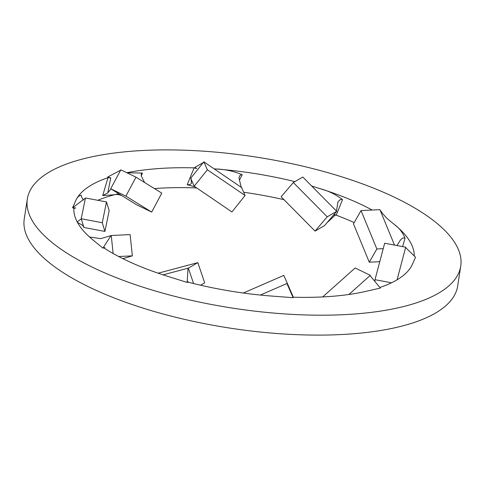 <?xml version="1.0" encoding="UTF-8"?>
<svg xmlns="http://www.w3.org/2000/svg" width="485" height="485" viewBox="0 0 485 485"><rect width="100%" height="100%" fill="white"/><g stroke="black" fill="none" stroke-linecap="round" stroke-linejoin="round"><path stroke-width="0.73" d="M91.695 184.864A171.993 59.952 -171.2 0 1 109.046 177.34A171.993 59.952 -171.2 0 0 75.333 201.621A171.993 59.952 -171.2 0 1 91.695 184.864A171.993 59.952 -171.2 0 1 109.046 177.34A171.993 59.952 -171.2 0 0 75.333 201.621A171.993 59.952 -171.2 0 1 109.046 177.34A171.993 59.952 -171.2 0 0 75.333 201.621A171.993 59.952 -171.2 0 1 91.695 184.864M195.77 167.907A171.993 59.952 -171.2 0 0 165.415 168.156A171.993 59.952 -171.2 0 0 126.809 172.727A171.993 59.952 -171.2 0 1 195.77 167.907A171.993 59.952 -171.2 0 0 126.809 172.727A171.993 59.952 -171.2 0 1 195.77 167.907A171.993 59.952 -171.2 0 0 126.809 172.727A171.993 59.952 -171.2 0 1 195.77 167.907A171.993 59.952 -171.2 0 0 126.809 172.727A171.993 59.952 -171.2 0 1 165.415 168.156A171.993 59.952 -171.2 0 1 195.77 167.907A171.993 59.952 -171.2 0 0 126.809 172.727A171.993 59.952 -171.2 0 1 194.121 167.858L196.698 168.61L194.934 167.392L204.185 162.063M215.916 168.986A171.993 59.952 -171.2 0 0 214.152 168.853A171.993 59.952 -171.2 0 1 294.898 181.626A171.993 59.952 -171.2 0 0 214.152 168.853A171.993 59.952 -171.2 0 1 294.898 181.626A171.993 59.952 -171.2 0 0 269.169 176.037A171.993 59.952 -171.2 0 1 294.898 181.626A171.993 59.952 -171.2 0 0 214.152 168.853A171.993 59.952 -171.2 0 1 269.169 176.037A171.993 59.952 -171.2 0 0 214.152 168.853A171.993 59.952 -171.2 0 1 294.898 181.626A171.993 59.952 -171.2 0 0 215.916 168.986C225.052 169.265 233.825 171.187 242.233 174.745L239.396 180.22M311.709 186.04L317.669 187.901A171.993 59.952 -171.2 0 1 372.171 210.041A171.993 59.952 -171.2 0 0 317.669 187.913A171.993 59.952 -171.2 0 1 363.326 205.501A171.993 59.952 -171.2 0 1 372.171 210.041A171.993 59.952 -171.2 0 0 317.669 187.913A171.993 59.952 -171.2 0 1 372.171 210.041A171.993 59.952 -171.2 0 0 319.961 188.623C328.248 190.787 335.772 194.461 342.537 199.632L336.22 215.17A171.993 59.952 -171.2 0 1 354.177 222.573A171.993 59.952 -171.2 0 0 334.11 214.388A171.993 59.952 -171.2 0 1 354.177 222.573A171.993 59.952 -171.2 0 0 334.11 214.388A171.993 59.952 -171.2 0 1 354.177 222.573A171.993 59.952 -171.2 0 0 334.11 214.388A171.993 59.952 -171.2 0 1 354.177 222.573A171.993 59.952 -171.2 0 0 334.11 214.388A171.993 59.952 -171.2 0 1 354.177 222.573A171.993 59.952 -171.2 0 0 334.11 214.388M380.058 209.993L383.162 214.231L387.382 218.783L393.826 224.064A171.993 59.952 -171.2 0 1 414.251 255.995A171.993 59.952 -171.2 0 0 411.917 245.301A171.993 59.952 -171.2 0 1 414.251 255.995A171.993 59.952 -171.2 0 0 393.814 224.07A171.993 59.952 -171.2 0 1 411.917 245.301A171.993 59.952 -171.2 0 0 393.814 224.07A171.993 59.952 -171.2 0 1 414.251 255.995A171.993 59.952 -171.2 0 0 395.008 225.034C399.3 228.095 402.647 232.497 405.042 238.226L402.592 246.61M405.624 247.526L415.53 257.25L412.747 263.464A171.993 59.952 -171.2 0 1 396.384 280.221A171.993 59.952 -171.2 0 1 379.876 287.472A171.993 59.952 -171.2 0 0 412.747 263.464A171.993 59.952 -171.2 0 1 380.076 287.399L379.864 287.459M118.728 193.721A171.993 59.952 -171.2 0 0 97.752 200.293A171.993 59.952 -171.2 0 1 115.09 194.606A171.993 59.952 -171.2 0 0 97.752 200.293A171.993 59.952 -171.2 0 1 115.09 194.606A171.993 59.952 -171.2 0 0 97.752 200.293A171.993 59.952 -171.2 0 1 118.728 193.721A171.993 59.952 -171.2 0 0 97.752 200.293A171.993 59.952 -171.2 0 1 115.09 194.606A171.993 59.952 -171.2 0 0 97.752 200.293A171.993 59.952 -171.2 0 1 115.09 194.606M154.394 188.562A171.993 59.952 -171.2 0 1 196.752 187.962A171.993 59.952 -171.2 0 0 154.394 188.562A171.993 59.952 -171.2 0 1 196.752 187.962A171.993 59.952 -171.2 0 0 154.394 188.562A171.993 59.952 -171.2 0 1 162.336 188.065A171.993 59.952 -171.2 0 1 196.752 187.962A171.993 59.952 -171.2 0 0 154.394 188.562A171.993 59.952 -171.2 0 1 196.752 187.962A171.993 59.952 -171.2 0 0 154.394 188.562A171.993 59.952 -171.2 0 1 196.752 187.962A171.993 59.952 -171.2 0 0 162.336 188.065A171.993 59.952 -171.2 0 0 154.394 188.562M243.658 192.254A171.993 59.952 -171.2 0 1 283.98 199.681A171.993 59.952 -171.2 0 0 243.658 192.254A171.993 59.952 -171.2 0 1 283.98 199.681A171.993 59.952 -171.2 0 0 266.083 195.952A171.993 59.952 -171.2 0 1 283.98 199.681A171.993 59.952 -171.2 0 0 243.658 192.254A171.993 59.952 -171.2 0 1 266.083 195.952A171.993 59.952 -171.2 0 0 243.658 192.254A171.993 59.952 -171.2 0 1 283.98 199.681A171.993 59.952 -171.2 0 0 243.658 192.254A171.993 59.952 -171.2 0 1 283.98 199.681A171.993 59.952 -171.2 0 0 243.658 192.254M168.119 276.468A171.993 59.952 -171.2 0 1 103.717 247.805A171.993 59.952 -171.2 0 0 170.411 277.177A171.993 59.952 -171.2 0 1 168.119 276.468M187.986 268.223L187.168 282.428L170.411 277.184A171.993 59.952 -171.2 0 1 104.699 248.441L104.311 247.896L104.984 247.483L102.905 248.102L94.266 241.015A171.993 59.952 -171.2 0 1 73.89 207.859A171.993 59.952 -171.2 0 0 76.169 219.79A171.993 59.952 -171.2 0 1 73.89 207.859A171.993 59.952 -171.2 0 0 94.266 241.015A171.993 59.952 -171.2 0 1 76.169 219.79A171.993 59.952 -171.2 0 0 94.266 241.015A171.993 59.952 -171.2 0 1 73.89 207.859A171.993 59.952 -171.2 0 0 94.266 241.015A171.993 59.952 -171.2 0 1 73.89 207.859A171.993 59.952 -171.2 0 0 94.266 241.015A171.993 59.952 -171.2 0 1 73.847 208.465L73.853 208.435M435.203 313.243A219.293 76.436 -171.2 0 1 185.561 319.621A219.293 76.436 -171.2 0 1 24.25 218.911L27.33 198.995A219.293 76.436 -171.2 0 1 49.797 171.757A219.293 76.436 -171.2 0 1 299.439 165.379A219.293 76.436 -171.2 0 1 460.75 266.089A219.293 76.436 -171.2 0 1 438.282 293.334A219.293 76.436 -171.2 0 1 188.647 299.712A219.293 76.436 -171.2 0 1 27.33 198.995A219.293 76.436 -171.2 0 1 231.885 153.781A219.293 76.436 -171.2 0 1 458.082 248.805A219.293 76.436 -171.2 0 1 460.75 266.089A219.293 76.436 -171.2 0 1 256.201 311.309A219.293 76.436 -171.2 0 1 30.003 216.28A219.293 76.436 -171.2 0 1 27.33 198.995A219.293 76.436 -171.2 0 1 165.518 149.889A219.293 76.436 -171.2 0 1 396.124 198.068A219.293 76.436 -171.2 0 1 460.75 266.089A219.293 76.436 -171.2 0 1 322.561 315.195A219.293 76.436 -171.2 0 1 91.956 267.017A219.293 76.436 -171.2 0 1 27.33 198.995A219.293 76.436 -171.2 0 1 276.08 160.499A219.293 76.436 -171.2 0 1 460.75 266.089A219.293 76.436 -171.2 0 1 212.006 304.592A219.293 76.436 -171.2 0 1 27.33 198.995A219.293 76.436 -171.2 0 1 143.79 150.447A219.293 76.436 -171.2 0 1 361.567 183.548A219.293 76.436 -171.2 0 1 460.75 266.089A219.293 76.436 -171.2 0 1 344.289 314.638A219.293 76.436 -171.2 0 1 126.512 281.536A219.293 76.436 -171.2 0 1 27.33 198.995A219.293 76.436 -171.2 0 1 49.797 171.757A219.293 76.436 -171.2 0 1 299.439 165.379A219.293 76.436 -171.2 0 1 460.75 266.089A219.293 76.436 -171.2 0 1 438.282 293.334A219.293 76.436 -171.2 0 1 188.647 299.712A219.293 76.436 -171.2 0 1 27.33 198.995A219.293 76.436 -171.2 0 1 231.885 153.781A219.293 76.436 -171.2 0 1 458.082 248.805A219.293 76.436 -171.2 0 1 460.75 266.089A219.293 76.436 -171.2 0 1 256.201 311.309A219.293 76.436 -171.2 0 1 30.003 216.28A219.293 76.436 -171.2 0 1 27.33 198.995A219.293 76.436 -171.2 0 1 165.518 149.889A219.293 76.436 -171.2 0 1 396.124 198.068A219.293 76.436 -171.2 0 1 460.75 266.089A219.293 76.436 -171.2 0 1 322.561 315.195A219.293 76.436 -171.2 0 1 91.956 267.017A219.293 76.436 -171.2 0 1 27.33 198.995A219.293 76.436 -171.2 0 1 276.08 160.499A219.293 76.436 -171.2 0 1 460.75 266.089A219.293 76.436 -171.2 0 1 212.006 304.592A219.293 76.436 -171.2 0 1 27.33 198.995A219.293 76.436 -171.2 0 1 143.79 150.447A219.293 76.436 -171.2 0 1 361.567 183.548A219.293 76.436 -171.2 0 1 460.75 266.089A219.293 76.436 -171.2 0 1 344.289 314.638A219.293 76.436 -171.2 0 1 126.512 281.536A219.293 76.436 -171.2 0 1 27.33 198.995L24.25 218.911A219.293 76.436 -171.2 0 0 26.917 236.195A219.293 76.436 -171.2 0 1 24.25 218.911A219.293 76.436 -171.2 0 0 88.876 286.932A219.293 76.436 -171.2 0 1 24.25 218.911A219.293 76.436 -171.2 0 0 208.92 324.501A219.293 76.436 -171.2 0 1 24.25 218.911A219.293 76.436 -171.2 0 0 123.432 301.452A219.293 76.436 -171.2 0 0 341.21 334.553A219.293 76.436 -171.2 0 1 123.432 301.452A219.293 76.436 -171.2 0 1 24.25 218.911A219.293 76.436 -171.2 0 0 185.561 319.621A219.293 76.436 -171.2 0 0 435.203 313.243A219.293 76.436 -171.2 0 0 457.67 286.004A219.293 76.436 -171.2 0 1 253.115 331.219A219.293 76.436 -171.2 0 1 26.917 236.195A219.293 76.436 -171.2 0 0 253.115 331.219A219.293 76.436 -171.2 0 0 457.67 286.004A219.293 76.436 -171.2 0 1 319.482 335.111A219.293 76.436 -171.2 0 1 88.876 286.932A219.293 76.436 -171.2 0 0 319.482 335.111A219.293 76.436 -171.2 0 0 457.67 286.004A219.293 76.436 -171.2 0 1 208.92 324.501A219.293 76.436 -171.2 0 0 457.67 286.004A219.293 76.436 -171.2 0 1 341.21 334.553A219.293 76.436 -171.2 0 0 457.67 286.004A219.293 76.436 -171.2 0 1 435.203 313.243M370.049 275.607L380.379 288.078L367.242 291.048A171.993 59.952 -171.2 0 1 292.934 297.196A171.993 59.952 -171.2 0 0 365.472 291.461A171.993 59.952 -171.2 0 0 367.242 291.048A171.993 59.952 -171.2 0 1 293.965 297.226L292.892 297.099M286.92 283.513L293.152 297.699L274.68 296.286A171.993 59.952 -171.2 0 1 188.78 282.343L187.362 281.288L187.21 281.621M170.411 277.184L170.411 277.177A171.993 59.952 -171.2 0 1 124.76 259.584A171.993 59.952 -171.2 0 1 103.717 247.805A171.993 59.952 -171.2 0 0 170.411 277.177A171.993 59.952 -171.2 0 1 103.717 247.805A171.993 59.952 -171.2 0 0 170.411 277.177A171.993 59.952 -171.2 0 1 103.717 247.805A171.993 59.952 -171.2 0 0 124.76 259.584A171.993 59.952 -171.2 0 0 170.411 277.177A171.993 59.952 -171.2 0 1 103.717 247.805M193.576 283.555L188.35 268.126L163.075 274.849M200.608 285.228L204.688 282.864L197.838 262.64L158.14 273.194M188.35 268.126L197.838 262.64M272.17 296.105A171.993 59.952 -171.2 0 1 187.192 281.937A171.993 59.952 -171.2 0 0 274.68 296.286A171.993 59.952 -171.2 0 1 272.17 296.105M293.31 297.172L287.314 283.343L260.378 295.056M287.314 283.343L283.798 275.395L243.288 293.019M367.242 291.048A171.993 59.952 -171.2 0 1 292.934 297.196A171.993 59.952 -171.2 0 0 367.242 291.048A171.993 59.952 -171.2 0 1 292.934 297.196A171.993 59.952 -171.2 0 0 367.242 291.048A171.993 59.952 -171.2 0 1 322.664 296.935A171.993 59.952 -171.2 0 1 292.934 297.196A171.993 59.952 -171.2 0 0 367.242 291.048A171.993 59.952 -171.2 0 1 322.664 296.935L355.159 267.981L370.34 275.347L348.867 294.486M218.917 289.048A171.993 59.952 -171.2 0 1 187.192 281.937A171.993 59.952 -171.2 0 0 274.68 296.286A171.993 59.952 -171.2 0 1 218.917 289.048A171.993 59.952 -171.2 0 1 187.192 281.937A171.993 59.952 -171.2 0 0 274.68 296.286A171.993 59.952 -171.2 0 1 187.192 281.937A171.993 59.952 -171.2 0 0 274.68 296.286A171.993 59.952 -171.2 0 1 218.917 289.048M412.389 264.313A171.993 59.952 -171.2 0 1 379.876 287.472A171.993 59.952 -171.2 0 0 412.747 263.464A171.993 59.952 -171.2 0 1 412.389 264.313M391.498 282.797L375.002 279.681L384.666 243.227L405.709 247.198L397.063 279.827M375.002 279.681L374.863 281.415M393.814 224.07A171.993 59.952 -171.2 0 1 414.251 255.995A171.993 59.952 -171.2 0 0 393.814 224.07A171.993 59.952 -171.2 0 1 414.251 255.995A171.993 59.952 -171.2 0 0 393.814 224.07L393.814 224.07A171.993 59.952 -171.2 0 1 395.008 225.034M361.046 210.593L376.857 248.981L369.273 262.203L353.462 223.815L361.046 210.593L379.919 209.653L394.511 245.089M405.042 238.226C403.544 237.492 401.938 238.202 400.24 240.354L396.954 245.549M383.223 248.666L376.857 248.981M379.773 261.682L369.273 262.203M396.384 280.221A171.993 59.952 -171.2 0 1 379.876 287.472A171.993 59.952 -171.2 0 0 412.747 263.464A171.993 59.952 -171.2 0 1 396.384 280.221M336.22 215.17L333.425 214.91M317.669 187.913A171.993 59.952 -171.2 0 1 372.171 210.041A171.993 59.952 -171.2 0 0 317.669 187.913A171.993 59.952 -171.2 0 1 363.326 205.501A171.993 59.952 -171.2 0 1 372.171 210.041A171.993 59.952 -171.2 0 0 317.669 187.913L317.669 187.913A171.993 59.952 -171.2 0 1 319.961 188.623M293.328 182.536L302.816 177.043L336.723 211.333L324.532 225.598L315.044 231.09L281.136 196.801L293.328 182.536L327.236 216.825L315.044 231.09M342.537 199.632L341.61 199.341L339.809 199.929L338.003 201.875L336.39 211.266M326.884 222.845L335.432 214.946M336.723 211.333L327.236 216.825M73.847 208.465L75.721 207.974L72.55 207.835L75.314 201.621A171.993 59.952 -171.2 0 1 109.046 177.34A171.993 59.952 -171.2 0 0 75.69 200.772C77.133 197.31 78.994 195.467 81.286 195.237C81.225 196.346 81.941 197.971 83.444 200.117M191.011 178.383L191.436 182.93C191.199 184.233 189.787 184.833 187.216 184.724L194.121 167.858M187.216 184.724L195.243 186.931M194.206 186.228L190.69 178.28L203.852 161.832L241.572 187.543L245.089 195.491L231.927 211.939L194.206 186.228L207.368 169.78L245.089 195.491M242.233 174.745L241.251 174.667L239.796 175.655L238.953 177.868L241.306 187.562M191.436 182.93L191.357 183.372M203.852 161.832L207.368 169.78M412.747 263.464A171.993 59.952 -171.2 0 1 379.876 287.472A171.993 59.952 -171.2 0 0 412.747 263.464A171.993 59.952 -171.2 0 1 379.876 287.472M144.585 182.493L141.202 175.8L141.39 173.788L142.445 173.066L141.22 175.922M142.445 173.066L126.87 172.757M214.152 168.853A171.993 59.952 -171.2 0 1 294.898 181.626A171.993 59.952 -171.2 0 0 214.152 168.853M75.69 200.772A171.993 59.952 -171.2 0 0 75.333 201.621L75.333 201.621A171.993 59.952 -171.2 0 1 108.003 177.686L110.756 177.843L107.7 177.007L121.056 169.968M110.756 177.843L107.755 192.933L102.723 195.57L108.003 177.686M102.723 195.57L113.975 194.8C117.182 194.109 120.165 194.612 122.917 196.31L110.701 188.762L120.826 169.829L136.006 177.189L161.796 193.133L151.672 212.066L125.882 196.128L136.006 177.189M107.755 192.933L111.023 188.786M151.672 212.066L136.491 204.706L122.917 196.31M110.701 188.762L125.882 196.128M72.55 207.835L85.475 198.05M77.188 221.9L81.407 218.699M104.93 231.43L83.887 227.459L81.213 218.747L85.457 197.971L106.5 201.942L109.174 210.654L104.93 231.43L102.256 222.718L106.5 201.942M83.863 227.38L82.711 225.428L77.412 222.312M81.213 218.747L102.256 222.718M94.266 241.015A171.993 59.952 -171.2 0 1 93.072 240.051A171.993 59.952 -171.2 0 1 73.89 207.859M75.333 201.621A171.993 59.952 -171.2 0 1 109.046 177.34M322.664 296.935A171.993 59.952 -171.2 0 1 292.934 297.196M274.68 296.286A171.993 59.952 -171.2 0 1 187.192 281.937M102.905 248.102L111.047 235.583M113.144 253.516L111.247 235.522L100.728 238.644L89.507 236.983M118.698 256.529L132.363 255.85L130.119 234.582L111.247 235.522M122.887 258.663L132.363 255.85M457.67 286.004L460.75 266.089L457.67 286.004"/></g></svg>
